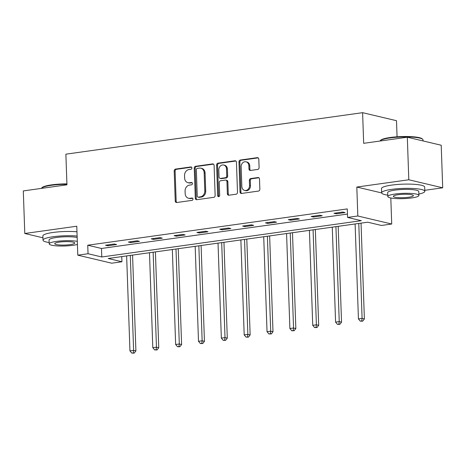 <?xml version="1.0" encoding="UTF-8"?>
<svg xmlns="http://www.w3.org/2000/svg" width="466" height="466" viewBox="0 0 466 466"><rect width="100%" height="100%" fill="white"/><g stroke="black" fill="none" stroke-linecap="round" stroke-linejoin="round"><path stroke-width="0.7" d="M191.899 167.981A1.188 0.996 -76.7 0 0 190.85 166.95L175.577 169.088A1.695 1.421 -76.7 0 0 174.197 170.958L175.251 201.038A1.695 1.421 -76.7 0 0 176.742 202.512L192.021 200.374A1.188 0.996 -76.7 0 0 191.94 198.033L189.959 198.312A5.429 4.555 -76.7 0 1 188.52 198.248A5.429 4.555 -76.7 0 1 185.171 193.606L185.084 191.101A5.429 4.555 -76.7 0 1 189.499 185.107L191.474 184.833A1.188 0.996 -76.7 0 0 191.392 182.491L189.417 182.771A5.429 4.555 -76.7 0 1 187.979 182.701A5.429 4.555 -76.7 0 1 184.629 178.064L184.542 175.56A5.429 4.555 -76.7 0 1 188.957 169.566L190.932 169.292A1.188 0.996 -76.7 0 0 191.899 167.981M257.715 169.438A1.695 1.421 -76.7 0 0 259.096 167.562L258.799 159.127A1.695 1.421 -76.7 0 0 257.308 157.654L240.34 160.03A1.695 1.421 -76.7 0 0 238.965 161.9L240.013 191.98A1.695 1.421 -76.7 0 0 241.51 193.454L258.473 191.077A1.695 1.421 -76.7 0 0 259.853 189.208L259.498 179.014A1.695 1.421 -76.7 0 0 258.001 177.54L250.737 178.56A1.695 1.421 -76.7 0 0 249.362 180.429L249.537 185.485A4.538 3.804 -76.7 0 1 244.644 190.437A4.538 3.804 -76.7 0 1 241.848 186.563L241.155 166.758A4.538 3.804 -76.7 0 1 246.048 161.801A4.538 3.804 -76.7 0 1 248.844 165.68L248.96 168.983A1.695 1.421 -76.7 0 0 250.458 170.451L257.715 169.438M347.572 217.424L357.824 215.991L391.72 224.024L381.468 225.457L367.726 222.2L108.194 258.502L121.935 261.758L111.683 263.191L77.793 255.164L88.045 253.725L101.786 256.982L361.313 220.68L347.572 217.424L347.275 208.914L87.748 245.215L88.045 253.725M77.793 255.164L76.779 226.22L24.785 233.489L23.3 190.926L66.947 184.821L65.875 154.176L362.606 112.673L363.672 143.318L407.319 137.214L408.804 179.777L356.81 187.047L357.824 215.991M214.092 165.378A1.695 1.421 -76.7 0 0 212.595 163.91L195.633 166.28A1.695 1.421 -76.7 0 0 194.252 168.156L195.301 198.236A1.695 1.421 -76.7 0 0 196.798 199.704L213.76 197.334A1.695 1.421 -76.7 0 0 215.141 195.458L214.092 165.378M217.989 163.152L234.951 160.782A1.695 1.421 -76.7 0 1 236.448 162.25L237.497 192.336A1.695 1.421 -76.7 0 1 236.116 194.206L228.858 195.219A1.695 1.421 -76.7 0 1 227.361 193.751L226.936 181.554A1.695 1.421 -76.7 0 0 225.439 180.08L220.622 180.756A1.695 1.421 -76.7 0 0 219.247 182.625L219.69 195.33A1.188 0.996 -76.7 0 1 217.674 195.609L216.608 165.028A1.695 1.421 -76.7 0 1 217.989 163.152L218.904 163.374L235.837 161.003M407.319 137.214L441.215 145.241L442.7 187.804L408.804 179.777M24.785 233.489L42.936 237.794M397.061 136.8L396.496 120.7L362.606 112.673M87.748 245.215L101.489 248.471L347.455 214.063M107.809 245.774L116.593 244.545L114.304 244.003L105.52 245.233L107.809 245.774L107.78 244.918M130.655 242.576L139.445 241.347L137.155 240.805L128.366 242.035L130.655 242.576L130.626 241.72M153.506 239.384L162.29 238.155L160.001 237.608L151.211 238.837L153.506 239.384L153.471 238.522M176.352 236.186L185.142 234.957L182.847 234.415L174.063 235.645L176.352 236.186L176.323 235.33M199.198 232.988L207.987 231.759L205.698 231.218L196.908 232.447L199.198 232.988L199.168 232.132M222.049 229.796L230.833 228.567L228.544 228.025L219.76 229.255L222.049 229.796L222.02 228.934M244.895 226.598L253.685 225.369L251.395 224.828L242.605 226.057L244.895 226.598L244.866 225.742M267.74 223.4L276.53 222.171L274.241 221.63L265.451 222.859L267.74 223.4L267.711 222.544M290.592 220.208L299.376 218.979L297.087 218.438L288.303 219.667L290.592 220.208L290.563 219.346M313.437 217.01L322.227 215.781L319.938 215.24L311.148 216.469L313.437 217.01L313.408 216.154M336.289 213.812L345.073 212.583L342.784 212.042L333.994 213.271L336.289 213.812L336.254 212.956M424.788 190.309L442.7 187.804M390.805 197.968L391.72 224.024M121.754 256.603L121.935 261.758M101.489 248.471L101.786 256.982M356.81 187.047L381.648 192.93M187.979 182.701L188.893 182.922A5.429 4.555 -76.7 0 0 190.332 182.987L189.417 182.771M192.12 182.736L190.332 182.987M188.52 198.248L189.441 198.464A5.429 4.555 -76.7 0 0 190.874 198.528L189.959 198.312M192.662 198.277L190.874 198.528M191.578 167.195L176.492 169.304A1.695 1.421 -76.7 0 0 175.111 171.173L176.165 201.26A1.695 1.421 -76.7 0 0 176.777 202.506M213.48 164.131L196.547 166.496A1.695 1.421 -76.7 0 0 195.167 168.372L196.221 198.452A1.695 1.421 -76.7 0 0 196.833 199.698M197.293 168.401A1.188 0.996 -76.7 0 0 196.332 169.711L197.252 196.116A1.188 0.996 -76.7 0 0 198.3 197.147L200.386 196.85A5.429 4.555 -76.7 0 0 204.795 190.862L204.166 172.81A5.429 4.555 -76.7 0 0 200.817 168.174A5.429 4.555 -76.7 0 0 199.378 168.11L197.293 168.401M197.986 197.13L198.9 197.345A1.188 0.996 -76.7 0 0 199.215 197.363L198.3 197.147M200.817 168.174L201.731 168.389A5.429 4.555 -76.7 0 1 205.081 173.032L205.71 191.077A5.429 4.555 -76.7 0 1 201.3 197.071L199.215 197.363M225.888 180.103L226.808 180.319A1.695 1.421 -76.7 0 1 227.851 181.769L228.276 193.967A1.695 1.421 -76.7 0 0 228.888 195.219M218.904 163.374A1.695 1.421 -76.7 0 0 217.523 165.244L218.589 195.825A1.188 0.996 -76.7 0 0 218.898 196.594M226.493 168.89A4.538 3.804 -76.7 0 0 223.692 165.016A4.538 3.804 -76.7 0 0 218.804 169.968L219.043 176.946A1.695 1.421 -76.7 0 0 220.54 178.414L225.358 177.744A1.695 1.421 -76.7 0 0 226.738 175.868L226.493 168.89L227.408 169.111A4.538 3.804 -76.7 0 0 224.612 165.232L223.692 165.016M220.092 178.396L221.006 178.612A1.695 1.421 -76.7 0 0 221.461 178.629L220.54 178.414M227.408 169.111L227.653 176.084A1.695 1.421 -76.7 0 1 226.272 177.96L221.461 178.629M246.048 161.801L246.963 162.022A4.538 3.804 -76.7 0 1 249.764 165.896L249.875 169.199A1.695 1.421 -76.7 0 0 250.487 170.445M244.644 190.437L245.559 190.658A4.538 3.804 -76.7 0 0 250.452 185.701L249.537 185.485M258.886 177.762L251.657 178.775A1.695 1.421 -76.7 0 0 250.277 180.645L250.452 185.701M258.193 157.875L241.26 160.246A1.695 1.421 -76.7 0 0 239.879 162.116L240.928 192.196A1.695 1.421 -76.7 0 0 241.539 193.448M126.636 255.921L129.95 350.892L133.614 350.38L135.903 350.921L132.56 255.094M133.282 352.908L131.814 353.112L134.196 353.123L133.282 352.908L133.614 350.38L130.299 255.409M131.814 353.112L129.95 350.892M135.903 350.921L134.196 353.123M66.929 184.291A21.605 3.658 178 0 0 51.365 185.311A21.605 3.658 178 0 0 41.521 188.136L42.016 187.623A21.087 3.571 -2 0 1 51.621 184.862A21.087 3.571 -2 0 1 66.912 183.872M77.123 236.035A21.605 3.658 178 0 0 53.165 236.728A21.605 3.658 178 0 0 43.018 240.194A21.605 3.658 178 0 0 49.157 242.518M76.972 231.777A21.605 3.658 178 0 0 53.013 232.47A21.605 3.658 178 0 0 42.872 235.936L43.018 240.194M77.309 241.376A15.559 2.633 178 0 0 56.503 241.4A15.559 2.633 178 0 0 49.204 243.899L49.064 239.984A15.559 2.633 -2 0 1 56.369 237.485A15.559 2.633 -2 0 1 77.17 237.462M49.204 243.899A15.559 2.633 178 0 0 57.254 245.914A15.559 2.633 178 0 0 72.993 245.308A15.559 2.633 178 0 0 77.414 244.452M70.063 244.615A10.025 1.695 178 0 0 74.77 243.002A10.025 1.695 178 0 0 69.58 241.703A10.025 1.695 178 0 0 59.438 242.093A10.025 1.695 178 0 0 54.732 243.706A10.025 1.695 178 0 0 59.922 245.005A10.025 1.695 178 0 0 70.063 244.615M380.139 140.773L380.635 140.26A21.087 3.571 -2 0 1 390.24 137.499A21.087 3.571 -2 0 1 422.155 138.81L422.685 139.287A21.605 3.658 178 0 0 389.984 137.942A21.605 3.658 178 0 0 380.139 140.773A21.605 3.658 178 0 0 379.936 141.041M418.864 194.066A21.605 3.658 178 0 0 424.823 191.322A21.605 3.658 178 0 0 413.639 188.514A21.605 3.658 178 0 0 391.778 189.359A21.605 3.658 178 0 0 381.637 192.825A21.605 3.658 178 0 0 387.77 195.149M424.823 191.322L424.677 187.064A21.605 3.658 178 0 0 413.488 184.256A21.605 3.658 178 0 0 391.632 185.107A21.605 3.658 178 0 0 381.491 188.573L381.637 192.825M387.817 196.53L387.683 192.615A15.559 2.633 -2 0 1 394.987 190.122A15.559 2.633 -2 0 1 410.727 189.511A15.559 2.633 -2 0 1 418.777 191.532L418.917 195.446A15.559 2.633 178 0 0 410.861 193.425A15.559 2.633 178 0 0 395.121 194.037A15.559 2.633 178 0 0 387.817 196.53A15.559 2.633 178 0 0 395.873 198.551A15.559 2.633 178 0 0 411.612 197.945A15.559 2.633 178 0 0 418.917 195.446M408.682 197.246A10.025 1.695 178 0 0 413.389 195.638A10.025 1.695 178 0 0 408.199 194.339A10.025 1.695 178 0 0 398.051 194.73A10.025 1.695 178 0 0 393.345 196.337A10.025 1.695 178 0 0 398.535 197.642A10.025 1.695 178 0 0 408.682 197.246M423.064 140.942L423.029 139.905A21.605 3.658 178 0 0 422.685 139.287M149.487 252.729L152.801 347.694L156.46 347.182L158.755 347.723L155.405 251.896M156.127 349.71L154.665 349.919L157.042 349.931L156.127 349.71L156.46 347.182L153.145 252.217M154.665 349.919L152.801 347.694M158.755 347.723L157.042 349.931M172.333 249.531L175.647 344.496L179.311 343.984L181.6 344.531L178.257 248.704M178.973 346.518L177.511 346.721L179.893 346.733L178.973 346.518L179.311 343.984L175.991 249.019M177.511 346.721L175.647 344.496M181.6 344.531L179.893 346.733M195.178 246.333L198.499 341.304L202.157 340.792L204.446 341.333L201.102 245.506M201.825 343.32L200.357 343.524L202.739 343.535L201.825 343.32L202.157 340.792L198.842 245.821M200.357 343.524L198.499 341.304M204.446 341.333L202.739 343.535M218.03 243.141L221.344 338.106L225.008 337.594L227.297 338.135L223.948 242.308M224.67 340.122L223.208 340.331L225.585 340.343L224.67 340.122L225.008 337.594L221.688 242.629M223.208 340.331L221.344 338.106M227.297 338.135L225.585 340.343M240.875 239.943L244.19 334.908L247.854 334.396L250.143 334.943L246.799 239.116M247.522 336.93L246.054 337.134L248.436 337.145L247.522 336.93L247.854 334.396L244.539 239.431M246.054 337.134L244.19 334.908M250.143 334.943L248.436 337.145M263.721 236.745L267.041 331.716L270.699 331.204L272.989 331.745L269.645 235.918M270.367 333.732L268.905 333.936L271.282 333.947L270.367 333.732L270.699 331.204L267.385 236.233M268.905 333.936L267.041 331.716M272.989 331.745L271.282 333.947M286.573 233.553L289.887 328.518L293.551 328.006L295.84 328.547L292.491 232.726M293.213 330.534L291.751 330.743L294.133 330.755L293.213 330.534L293.551 328.006L290.231 233.041M291.751 330.743L289.887 328.518M295.84 328.547L294.133 330.755M309.418 230.355L312.738 325.32L316.397 324.808L318.686 325.355L315.342 229.528M316.065 327.342L314.597 327.546L316.979 327.557L316.065 327.342L316.397 324.808L313.082 229.843M314.597 327.546L312.738 325.32M318.686 325.355L316.979 327.557M332.27 227.158L335.584 322.128L339.242 321.616L341.537 322.157L338.188 226.33M338.91 324.144L337.448 324.348L339.825 324.359L338.91 324.144L339.242 321.616L335.928 226.645M337.448 324.348L335.584 322.128M341.537 322.157L339.825 324.359M355.115 223.965L358.43 318.93L362.094 318.418L364.383 318.96L361.039 223.138M361.756 320.946L360.294 321.156L362.676 321.167L361.756 320.946L362.094 318.418L358.779 223.453M360.294 321.156L358.43 318.93M364.383 318.96L362.676 321.167M191.456 167.09L190.85 166.95M192.54 198.178L191.94 198.033M191.998 182.637L191.392 182.491M176.165 201.26L175.251 201.038M175.111 171.173L174.197 170.958M176.492 169.304L175.577 169.088M196.221 198.452L195.301 198.236M195.167 168.372L194.252 168.156M196.547 166.496L195.633 166.28M213.457 164.114L212.595 163.91M201.3 197.071L200.386 196.85M205.71 191.077L204.795 190.862M205.081 173.032L204.166 172.81M235.813 160.986L234.951 160.782M228.276 193.967L227.361 193.751M227.851 181.769L226.936 181.554M218.589 195.825L217.674 195.609M217.523 165.244L216.608 165.028M226.272 177.96L225.358 177.744M227.653 176.084L226.738 175.868M249.875 169.199L248.96 168.983M249.764 165.896L248.844 165.68M250.277 180.645L249.362 180.429M251.657 178.775L250.737 178.56M258.857 177.744L258.001 177.54M240.928 192.196L240.013 191.98M239.879 162.116L238.965 161.9M241.26 160.246L240.34 160.03M258.164 157.858L257.308 157.654"/></g></svg>

